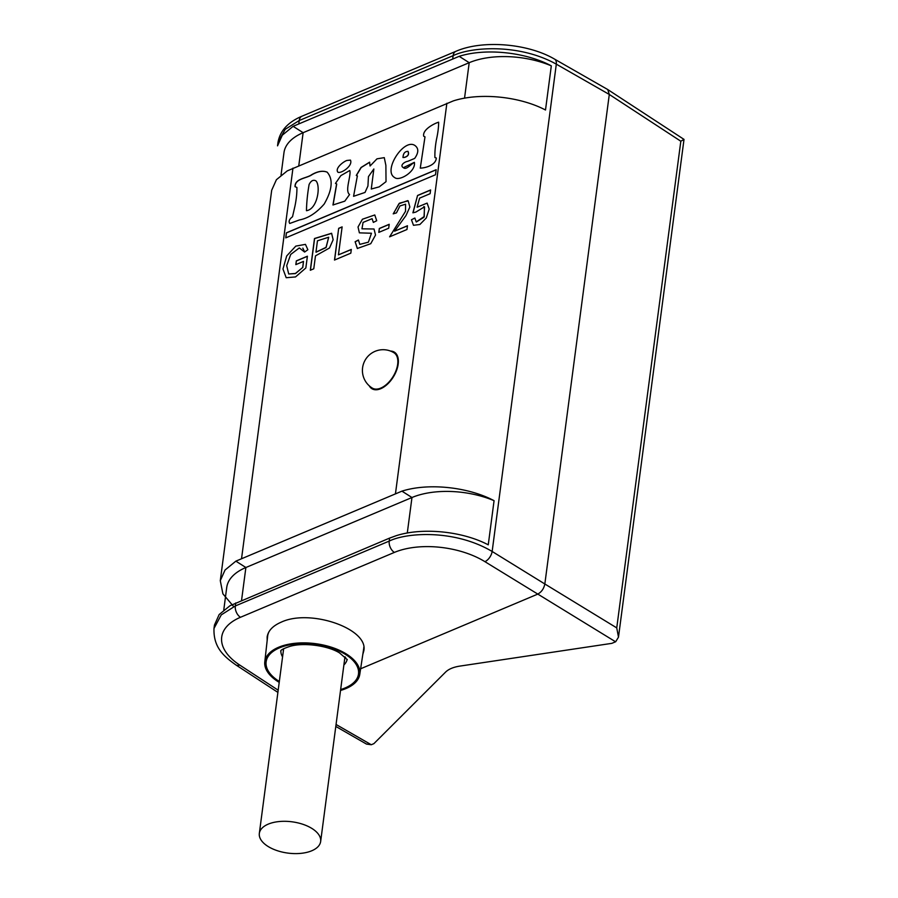 <?xml version="1.0" encoding="UTF-8"?>
<svg xmlns="http://www.w3.org/2000/svg" width="898" height="898" viewBox="0 0 898 898"><rect width="100%" height="100%" fill="white"/><g stroke="black" fill="none" stroke-linecap="round" stroke-linejoin="round"><path stroke-width="1.35" d="M311.685 828.315A30.925 15.782 7.5 0 1 320.653 841.493A30.925 15.782 7.5 0 1 287.932 853.1A30.925 15.782 7.5 0 1 259.331 833.423A30.925 15.782 7.5 0 1 279.166 821.547A30.925 15.782 7.5 0 1 311.685 828.315M336.054 724.473L371.278 744.745L373.894 743.645L445.576 672.097C448.641 669.111 453.378 667.124 459.776 666.114L611.864 643.35L615.68 641.733L618.486 637.153L616.746 627.893L544.839 583.981L609.293 94.458L607.766 89.553L554.594 59.133C527.889 43.407 482.417 39.658 455.937 51.309L302.031 116.179C288.056 122.061 280.053 130.805 277.987 142.4L277.538 145.835M360.626 668.774L537.621 594.173C541.46 592.13 543.862 588.729 544.839 583.981L492.149 551.473L556.311 64.151C518.82 43.284 470.788 46.943 453.131 55.665L299.225 120.534L285.216 129.301L277.987 142.4M607.811 89.587L684.007 139.392L680.819 141.222L616.746 627.893M335.796 726.426L366.463 744.072L371.278 744.745M315.479 255.874L313.772 268.794L310.315 270.253L314.491 238.52L331.587 233.267L333.158 239.71L329.499 247.994L315.479 255.874M376.711 220.717L373.355 222.412L372.098 218.674L363.073 222.412L361.961 228.822L374.028 229.001L375.521 235.04L370.751 243.695L357.325 248.477L355.125 241.73L358.403 240.013L359.806 244.379L368.404 242.168L371.458 233.244L359.38 232.851L358.033 226.981L362.422 219.235L374.78 214.959L376.711 220.717M393.212 213.859L399.453 203.184L408.175 200.86L409.858 207.011L405.975 215.576L394.57 231.19L407.456 225.757L406.962 229.518L389.609 236.825L405.503 211.344L405.593 204.205L399.969 205.934L396.445 212.882L393.212 213.859M436.159 169.7L435.496 174.751L285.744 237.869L286.406 232.818L436.159 169.7M299.427 219.954C308.104 218.326 316.354 213.028 324.167 204.071C332.339 189.893 333.326 179.252 327.13 172.135C322.809 170.407 317.656 171.271 311.662 174.706C306.678 178.399 294.712 178.41 295.038 186.694L296.912 187.458C297.002 193.126 296.351 199.356 294.948 206.158L292.524 216.744C289.324 219.179 288.393 221.424 289.74 223.467L299.427 219.954M385.882 165.389L386.028 181.665L379.214 186.863L371.278 189.018L373.849 168.992L368.449 176.603L367.933 186.009L365.015 192.441L353.565 196.314L357.348 175.986L356.281 175.436L360.996 167.522L369.594 162.179L370.077 165.995L376.98 158.834L384.277 157.644L385.882 165.389M414.663 158.43C418.715 152.671 418.816 148.372 414.955 145.521C404.01 137.753 382.481 170.957 394.671 177.557C399.15 181.665 416.167 171.507 414.348 162.336L403.382 167.702C399.464 165.468 404.504 161.786 407.827 161.303L414.663 158.43M436.529 139.212C437.91 133.027 438.617 127.348 438.651 122.195C434.329 123.408 422.071 129.727 423.744 136.283L424.99 136.855L420.275 168.117C424.35 168.151 435.9 165.546 436.316 158.014L434.913 157.543C434.733 151.975 435.283 145.858 436.529 139.212M615.568 641.778L484.92 561.665A65.105 33.855 -171.6 0 0 394.368 552.416A8.879 5.758 -112.9 0 1 389.227 541.09L389.62 538.093L396.074 535.736C422.374 527.216 462.369 531.156 488.254 544.839L494.068 500.68C468.127 486.873 428.211 482.742 401.934 491.15L235.86 561.149L225.016 570.05L220.291 580.669L271.69 190.241L276.404 179.712L287.237 170.901L453.31 100.902C479.611 92.382 519.538 96.322 545.501 110.005L551.316 65.846A66.587 33.978 -172.5 0 0 469.205 62.692L303.131 132.691L298.787 165.67M390.495 351.062A21.451 12.123 121.5 0 1 394.211 352.05A21.451 12.123 121.5 0 1 398.184 364.072A21.451 12.123 121.5 0 1 387.453 384.187A21.451 12.123 121.5 0 1 371.806 388.643A21.451 12.123 121.5 0 1 369.235 385.792M346.853 160.473C343.238 161.685 334.617 168.454 337.962 172.259C341.442 173.707 353.15 165.659 350.445 160.113L346.853 160.473M350.052 171.799C350.164 178.971 345.034 191.139 349.569 194.529L344.798 201.152L332.956 204.98L336.615 183.933L335.47 183.405L340.836 175.626L349.771 170.497L350.052 171.799M419.624 198.121L417.099 207.202L427.111 203.105L429.199 209.088L426.281 217.967L419.871 224.511L413.484 225.297L411.452 219.752L414.854 218.034L416.223 221.929L424.238 216.485L424.406 206.877L415.83 212.096L412.9 212.815L417.57 195.461L430.602 189.961L430.12 193.699L419.624 198.121M389.216 224.298L388.699 228.227L378.81 232.391L379.326 228.462L389.216 224.298M351.309 249.419L350.815 253.18L334.505 260.05L338.681 228.328L342.127 226.88L338.445 254.852L351.309 249.419M302.716 267.312L303.49 261.408L295.835 264.629L296.329 260.88L307.397 256.211L305.848 267.974L295.521 276.932L286.204 277.718L282.971 269.018L286.698 255.941L295.801 246.108L305.455 244.368L307.868 249.711L304.613 252.057L299.303 247.938L290.694 254.448L286.687 265.673L288.707 273.98L295.42 273.463L302.817 267.38L303.49 261.408M267.155 640.644L267.133 637.008C268.109 630.766 272.801 625.816 281.197 622.168C310.18 608.44 368.764 628.78 363.813 650.848L362.814 654.429M389.62 538.093L229.989 605.735L219.168 614.535L214.454 625.075L214.005 628.432L221.267 614.883L235.321 605.959L235.714 602.962M494.068 500.68A66.587 33.978 -172.5 0 0 411.969 497.514L245.884 567.514L235.86 561.149M277.538 145.846L282.275 135.216L293.107 126.326L459.181 56.327C485.47 47.92 525.442 52.05 551.316 65.846M281.029 175.088L283.97 152.682A66.587 33.978 7.5 0 1 303.131 132.691L293.107 126.326M233.727 606.655L222.895 593.825L220.291 580.669M223.782 609.922L226.723 587.505A66.587 33.978 7.5 0 1 245.884 567.514L241.54 600.504M394.368 552.416L240.462 617.285A65.105 33.855 -171.6 0 0 239.687 665.025A8.879 5.04 123.2 0 1 235.927 664.958C223.658 656.247 213.342 647.323 213.993 628.51L214.005 628.432M240.462 617.285A8.879 5.758 -112.9 0 1 235.321 605.959L389.227 541.09C406.884 532.368 454.826 529.337 492.149 551.473A8.879 4.838 -58.3 0 1 484.92 561.665M363.174 652.06A48.829 24.919 -172.5 0 0 363.903 649.759M267.211 636.48A48.829 24.919 -172.5 0 0 267.29 639.432M403.483 167.758C406.334 170.306 411.239 163.784 414.416 162.471M404.336 157.464C408.085 156.387 409.331 154.377 408.062 151.425L407.973 151.347C409.23 154.299 407.984 156.319 404.223 157.408L403 157.532C403.191 153.468 404.841 151.414 407.961 151.369M357.471 176.008L356.394 175.492L361.198 167.511L369.673 162.269M333.068 205.025L336.728 183.989M295.139 186.75C294.914 178.376 306.993 178.421 312.077 174.639C317.948 171.293 323.011 170.474 327.231 172.203M309.103 184.505C311 180.711 313.267 179.488 315.928 180.857C320.855 185.684 317.668 209.088 306.465 210.704C306.611 202.544 307.486 193.811 309.103 184.505M285.856 237.813L286.406 232.818M286.507 232.885L436.147 169.812M414.854 218.147L411.452 219.752M416.324 221.997L424.013 217.215L424.552 206.866L423.811 206.585M413.035 212.781L417.57 195.461M417.671 195.528L430.591 190.073M393.335 213.825L398.925 203.734L407.737 200.624M407.445 225.869L394.57 231.19M378.934 232.335L379.326 228.462M379.439 228.53L389.193 224.41M357.438 248.533L355.125 241.73M355.238 241.798L358.403 240.136M334.628 260.005L338.681 228.328M338.793 228.395L342.104 226.992M351.298 249.543L338.445 254.852M310.439 270.197L314.603 238.587L331.676 233.368M317.454 240.81L315.961 252.136L326.165 247.298L328.679 237.229L317.454 240.81M316.074 252.203L325.974 247.59L328.702 237.24M295.958 264.584L296.329 260.88M296.43 260.936L307.374 256.323M304.691 252.001L302.828 248.129M288.741 273.991L295.453 273.587L302.817 267.38M279.222 682.368A47.908 24.448 7.5 0 1 264.787 661.893A47.908 24.448 7.5 0 1 302.211 642.878A47.908 24.448 7.5 0 1 354.429 660.513A47.908 24.448 7.5 0 1 359.772 674.398L363.656 648.906A48.425 24.706 -172.5 0 0 363.802 647.256M269.232 631.339A48.425 24.706 -172.5 0 0 267.638 636.267L264.787 661.893M279.334 681.481A46.573 23.763 7.5 0 1 285.003 645.943A46.573 23.763 7.5 0 1 353.273 660.726A46.573 23.763 7.5 0 1 340.656 689.552M359.772 674.398A47.908 24.448 7.5 0 1 340.544 690.439M345.674 657.482A33.293 16.983 7.5 0 1 344.742 658.481M283.42 650.41A33.293 16.983 7.5 0 1 282.791 649.198M554.594 59.133A8.879 4.995 -60.2 0 1 556.3 64.151L609.293 94.458L680.819 141.222M395.49 493.485L446.867 103.259M241.584 558.354L292.961 168.128M239.687 665.025L278.189 690.203M407.288 533.03L411.969 497.514L401.934 491.15M459.181 56.327L469.205 62.692L464.535 98.196M452.738 58.662L453.131 55.665A8.879 5.758 -112.9 0 1 455.937 51.309M298.832 123.531L299.225 120.534A8.879 5.758 -112.9 0 1 302.031 116.179M372.311 388.093A20.71 11.708 -58.5 0 0 393.111 376.531A20.71 11.708 -58.5 0 0 393.941 352.746A20.71 20.71 0 0 0 364.476 361.423A20.71 20.71 0 0 0 372.311 388.093L375.005 389.732M347.133 659.356A33.417 17.051 7.5 0 1 343.889 664.969M282.567 656.887A33.417 17.051 7.5 0 1 280.894 650.635M320.653 841.493L344.967 656.786M259.331 833.423L283.645 648.715M684.007 139.415L618.486 637.153M277.897 692.392L235.927 664.958M396.635 354.396L393.941 352.746M280.67 650.893C281.557 650.814 278.75 650.13 289.919 646.369C303.681 642.238 328.006 645.662 339.534 652.902L347.279 659.66"/></g></svg>
